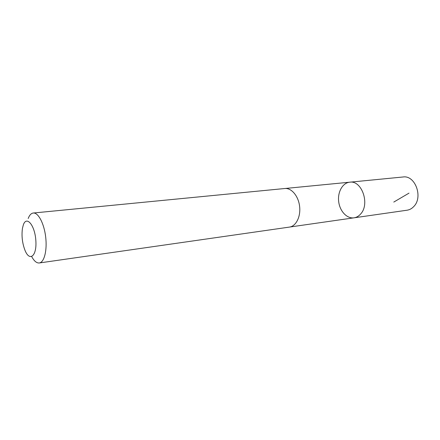 <?xml version="1.0" encoding="UTF-8"?>
<svg xmlns="http://www.w3.org/2000/svg" width="440" height="440" viewBox="0 0 440 440"><rect width="100%" height="100%" fill="white"/><g stroke="black" fill="none" stroke-linecap="round" stroke-linejoin="round"><path stroke-width="0.66" d="M360.679 213.95C358.771 216.15 356.549 217.437 354.019 217.822C346.923 218.884 339.768 211.145 338.679 201.591C337.469 192.055 342.584 182.842 349.729 182.188C361.746 180.059 370.161 204.006 360.679 213.95C358.771 216.15 356.549 217.437 354.019 217.822L407.039 210.215C409.591 209.831 411.834 208.604 413.771 206.536C423.379 197.164 415.157 174.928 403.04 176.99L349.729 182.188C361.746 180.059 370.161 204.006 360.679 213.95M31.702 256.614C34.127 261.096 36.658 263.214 39.287 262.971L289.438 227.09C296.048 226.248 300.889 216.618 299.602 206.299C298.402 195.971 291.418 187.759 284.796 188.513L33.27 213.021C31.174 213.29 29.48 215.116 28.188 218.499M39.287 262.971C44.237 262.416 47.322 250.333 45.667 236.869C44.077 223.394 38.209 212.382 33.27 213.021M23.353 224.835L22.44 228.382C21.428 236.027 22.325 243.436 25.113 250.619C29.783 262.004 36.96 255.937 35.849 240.625C34.931 225.335 26.609 215.292 23.353 224.835M409.013 193.127L393.784 202.07M289.784 227.029L354.019 217.822M285.142 188.485L349.729 182.188"/></g></svg>
